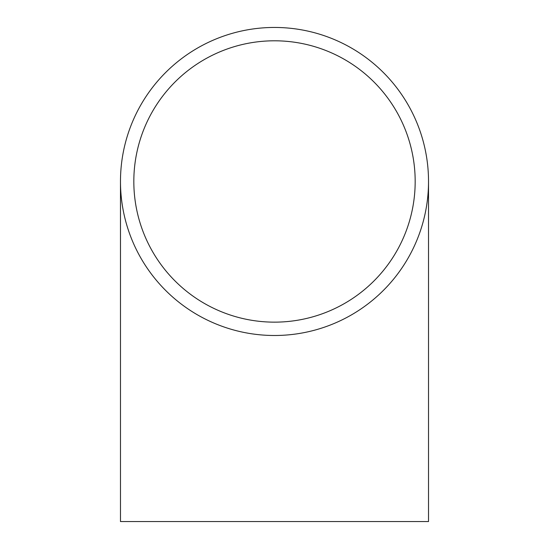 <?xml version="1.0" encoding="UTF-8"?>
<svg xmlns="http://www.w3.org/2000/svg" width="549" height="549" viewBox="0 0 549 549"><rect width="100%" height="100%" fill="white"/><g stroke="black" fill="none" stroke-linecap="round" stroke-linejoin="round"><path stroke-width="0.82" d="M428.522 181.472L428.522 521.55L120.478 521.55L120.478 181.472M274.5 335.494A154.022 154.022 0 0 0 428.522 181.472A154.022 154.022 0 0 0 274.5 27.45A154.022 154.022 0 0 0 120.478 181.472A154.022 154.022 0 0 0 274.5 335.494M274.5 322.146A140.674 140.674 0 0 0 415.174 181.472A140.674 140.674 0 0 0 274.5 40.798A140.674 140.674 0 0 0 133.826 181.472A140.674 140.674 0 0 0 274.5 322.146"/></g></svg>

